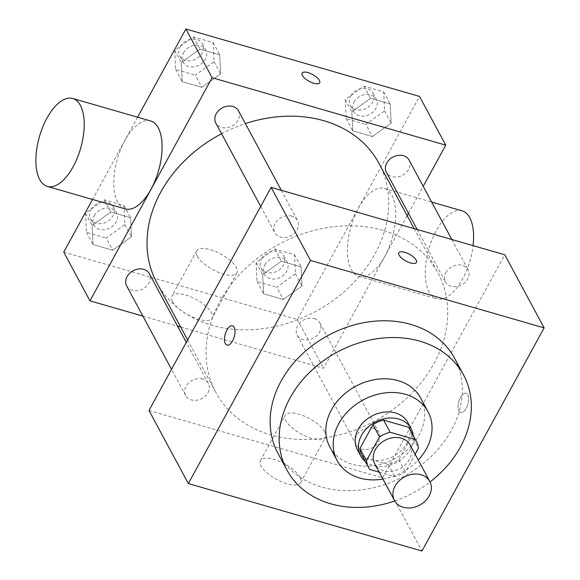 <?xml version="1.0" encoding="UTF-8"?>
<svg xmlns="http://www.w3.org/2000/svg" width="580" height="580" viewBox="0 0 580 580"><rect width="100%" height="100%" fill="white"/><g stroke="black" fill="none" stroke-linecap="round" stroke-linejoin="round"><path stroke-width="0.43" stroke-dasharray="2.9 2.17" d="M410.125 444.947A20.061 16.001 -28.3 0 1 400.04 468.538A20.061 16.001 -28.3 0 1 374.796 463.964M379.204 472.163L394.762 476.651A27.238 21.721 -28.3 0 0 405.398 471.997L415.128 454.234M409.886 429.36A27.238 21.721 -28.3 0 1 411.901 435.964L418.455 448.144M361.92 455.184A27.238 21.721 -28.3 0 0 363.232 457.265L388.209 464.471A27.238 21.721 -28.3 0 0 398.844 459.817L411.901 435.964M365.284 461.441A28.659 22.852 151.7 0 0 396.735 462.398A28.659 22.852 151.7 0 0 413.257 435.616M407.856 422.595A28.659 22.852 -28.3 0 1 393.458 456.308A28.659 22.852 -28.3 0 1 357.389 449.768M388.209 464.471L394.762 476.651M363.232 457.265L369.793 469.445M398.844 459.817L405.398 471.997M382.923 479.065A51.591 41.136 151.7 0 0 418.252 460.041M329.817 446.934A51.591 41.136 151.7 0 0 394.741 458.7A51.591 41.136 151.7 0 0 420.667 398.025M394.733 500.975A100.289 79.975 151.7 0 0 430.041 481.965M454.532 358.186A100.289 79.975 -28.3 0 1 404.137 476.144A100.289 79.975 -28.3 0 1 277.921 453.263M202.739 379.015A12.883 10.273 151.7 0 0 188.623 382.988A12.883 10.273 151.7 0 0 185.673 395.575A12.883 10.273 151.7 0 0 201.883 398.511A12.883 10.273 151.7 0 0 208.365 383.358A12.883 10.273 151.7 0 0 202.739 379.015M291.914 216.137A12.883 10.273 151.7 0 0 277.798 220.11A12.883 10.273 151.7 0 0 274.848 232.696A12.883 10.273 151.7 0 0 291.058 235.632A12.883 10.273 151.7 0 0 297.533 220.48A12.883 10.273 151.7 0 0 291.914 216.137M445.802 272.651A12.883 10.273 -28.3 0 1 457.214 265.009A12.883 10.273 -28.3 0 1 468.089 269.7A12.883 10.273 -28.3 0 1 461.615 284.852A12.883 10.273 -28.3 0 1 445.397 281.916A12.883 10.273 -28.3 0 1 445.802 272.651M148.987 410.488L382.619 477.913L504.774 254.787M373.288 428.236A12.883 10.273 151.7 0 0 359.172 432.209A12.883 10.273 151.7 0 0 356.221 444.795A12.883 10.273 151.7 0 0 372.44 447.731A12.883 10.273 151.7 0 0 378.914 432.578A12.883 10.273 151.7 0 0 373.288 428.236M382.865 230.369A126.106 100.557 151.7 0 0 244.753 269.25A126.106 100.557 151.7 0 0 215.84 392.413A126.106 100.557 151.7 0 0 374.542 421.182A126.106 100.557 151.7 0 0 437.914 272.861A126.106 100.557 151.7 0 0 382.865 230.369M300.027 477.224A22.924 8.736 28.7 0 0 279.335 461.325A22.924 8.736 28.7 0 0 260.442 460.6A22.924 8.736 28.7 0 0 276.363 479.268A22.924 8.736 28.7 0 0 300.665 482.618A22.924 8.736 28.7 0 0 300.027 477.224M382.619 477.913L421.964 551M458.918 411.024A10.034 4.691 -73.9 0 0 460.585 412.532A10.034 4.691 -73.9 0 0 467.879 404.195A10.034 4.691 -73.9 0 0 466.153 393.254A10.034 4.691 -73.9 0 0 459.585 399.497A10.034 4.691 -73.9 0 0 458.918 411.024A10.034 4.691 106.1 0 1 459.577 399.489A10.034 4.691 106.1 0 1 466.139 393.254A10.034 4.691 106.1 0 1 467.872 404.195A10.034 4.691 106.1 0 1 460.578 412.525A10.034 4.691 106.1 0 1 458.911 411.024M324.822 431.933A22.924 8.736 -151.3 0 1 325.467 437.32A22.924 8.736 -151.3 0 1 301.158 433.978A22.924 8.736 -151.3 0 1 285.244 415.302A22.924 8.736 -151.3 0 1 304.13 416.027A22.924 8.736 -151.3 0 1 324.822 431.933M398.83 252.8L398.83 252.807A10.034 3.821 28.7 0 0 405.79 260.978A10.034 3.821 28.7 0 0 416.425 262.443L416.425 262.443M226.954 345.107L226.961 345.107A10.034 4.691 -73.9 0 0 233.53 338.872A10.034 4.691 -73.9 0 0 234.197 327.337A10.034 4.691 -73.9 0 0 232.529 325.837A10.034 4.691 -73.9 0 0 232.522 325.837M378.892 163.226A126.106 100.557 -28.3 0 1 315.527 311.547A126.106 100.557 -28.3 0 1 156.825 282.779M221.567 133.726A126.106 100.557 -28.3 0 1 245.383 123.605M126.65 285.94A12.883 10.273 151.7 0 0 137.525 290.623A12.883 10.273 151.7 0 0 148.937 282.989A12.883 10.273 151.7 0 0 149.343 273.724M409.067 160.058A12.883 10.273 -28.3 0 1 402.592 175.218A12.883 10.273 -28.3 0 1 386.374 172.274M238.518 110.845A12.883 10.273 -28.3 0 1 232.036 125.998A12.883 10.273 -28.3 0 1 215.825 123.062M314.266 318.601A12.883 10.273 -28.3 0 1 319.892 322.944A12.883 10.273 -28.3 0 1 313.418 338.096A12.883 10.273 -28.3 0 1 297.199 335.16A12.883 10.273 -28.3 0 1 297.605 325.895A12.883 10.273 -28.3 0 1 314.266 318.601M142.897 316.129L177.553 326.127M180.641 327.019L323.596 368.271L407.131 215.688M408.45 213.28L423.204 186.332M283.243 299.432L301.984 285.998L301.056 266.894L281.387 261.217L262.646 274.644L263.574 293.755L283.243 299.432L301.984 285.998L301.056 266.894L281.387 261.217L262.646 274.644L263.574 293.755L283.243 299.432L276.682 287.252L295.423 273.818L294.495 254.707L274.826 249.03L256.084 262.464L257.012 281.575L276.682 287.252M201.862 87.333L220.61 73.899L219.682 54.795L200.006 49.119L181.264 62.546L182.192 81.657L201.862 87.333L220.61 73.899L219.682 54.795L200.006 49.119L181.264 62.546L182.192 81.657L201.862 87.333L195.308 75.146L214.049 61.719L213.121 42.608L193.452 36.931L174.71 50.366L175.638 69.469L195.308 75.146M63.735 252.126L297.366 319.544L419.521 96.425M137.598 117.196L92.561 199.462M372.418 136.554L391.159 123.119L390.231 104.008L370.562 98.332L351.813 111.766L352.742 130.877L372.418 136.554L391.159 123.119L390.231 104.008L370.562 98.332L351.813 111.766L352.742 130.877L372.418 136.554L365.857 124.366L384.598 110.94L383.67 91.828L364.001 86.152L345.26 99.586L346.188 118.69L365.857 124.366M112.694 250.212L131.435 236.778L130.507 217.674L110.831 211.997L92.09 225.424L93.017 244.535L112.694 250.212L131.435 236.778L130.507 217.674L110.831 211.997L92.09 225.424L93.017 244.535L112.694 250.212L106.133 238.032L124.874 224.598L123.946 205.494L104.277 199.817L85.535 213.244L86.463 232.355L106.133 238.032M297.366 319.544L323.596 368.271M172.557 301.535A22.924 8.736 28.7 0 0 193.249 317.434A22.924 8.736 28.7 0 0 212.135 318.166A22.924 8.736 28.7 0 0 196.221 299.49A22.924 8.736 28.7 0 0 171.912 296.141A22.924 8.736 28.7 0 0 172.557 301.535M384.649 256.664A45.762 21.409 -73.9 0 0 384.243 188.377A45.762 21.409 -73.9 0 0 350.987 226.41A45.762 21.409 -73.9 0 0 358.868 276.319A45.762 21.409 -73.9 0 0 384.649 256.664M125.237 208.894A45.762 21.409 106.1 0 1 124.838 140.614A45.762 21.409 106.1 0 1 150.612 120.959M462.122 210.852A45.762 21.409 -73.9 0 0 428.859 248.885A45.762 21.409 -73.9 0 0 436.747 298.794A45.762 21.409 -73.9 0 0 462.521 279.139A45.762 21.409 -73.9 0 0 473.07 245.637M197.352 256.244A22.924 8.736 28.7 0 0 218.044 272.143A22.924 8.736 28.7 0 0 236.93 272.868A22.924 8.736 28.7 0 0 221.016 254.192A22.924 8.736 28.7 0 0 196.707 250.85A22.924 8.736 28.7 0 0 197.352 256.244M319.696 82.766L319.696 82.759A10.034 3.821 -151.3 0 1 319.696 82.766A10.034 3.821 -151.3 0 1 311.431 82.447A10.034 3.821 -151.3 0 1 302.376 75.487A10.034 3.821 -151.3 0 1 302.1 73.131A10.034 3.821 -151.3 0 1 302.1 73.123L302.1 73.123M94.264 215.767A12.883 10.273 -28.3 0 1 105.676 208.126A12.883 10.273 -28.3 0 1 116.551 212.817A12.883 10.273 -28.3 0 1 110.077 227.969A12.883 10.273 -28.3 0 1 93.859 225.033A12.883 10.273 -28.3 0 1 94.264 215.767M124.874 224.598L131.435 236.778M123.946 205.494L130.507 217.674M104.277 199.817L110.831 211.997M85.535 213.244L92.09 225.424M86.463 232.355L93.017 244.535M90.98 209.67A12.883 10.273 -28.3 0 1 102.399 202.036A12.883 10.273 -28.3 0 1 113.274 206.726A12.883 10.273 -28.3 0 1 106.8 221.879A12.883 10.273 -28.3 0 1 90.581 218.943A12.883 10.273 -28.3 0 1 90.98 209.67M264.813 264.98A12.883 10.273 -28.3 0 1 276.225 257.346A12.883 10.273 -28.3 0 1 287.1 262.029A12.883 10.273 -28.3 0 1 280.626 277.189A12.883 10.273 -28.3 0 1 264.407 274.246A12.883 10.273 -28.3 0 1 264.813 264.98M295.423 273.818L301.984 285.998M294.495 254.707L301.056 266.894M274.826 249.03L281.387 261.217M256.084 262.464L262.646 274.644M257.012 281.575L263.574 293.755M261.536 258.89A12.883 10.273 -28.3 0 1 272.948 251.256A12.883 10.273 -28.3 0 1 283.823 255.939A12.883 10.273 -28.3 0 1 277.349 271.099A12.883 10.273 -28.3 0 1 261.13 268.156A12.883 10.273 -28.3 0 1 261.536 258.89M183.44 52.881A12.883 10.273 -28.3 0 1 194.851 45.247A12.883 10.273 -28.3 0 1 205.726 49.931A12.883 10.273 -28.3 0 1 199.252 65.091A12.883 10.273 -28.3 0 1 183.034 62.147A12.883 10.273 -28.3 0 1 183.44 52.881M214.049 61.719L220.61 73.899M213.121 42.608L219.682 54.795M193.452 36.931L200.006 49.119M174.71 50.366L181.264 62.546M175.638 69.469L182.192 81.657M180.155 46.792A12.883 10.273 -28.3 0 1 191.574 39.157A12.883 10.273 -28.3 0 1 202.449 43.841A12.883 10.273 -28.3 0 1 195.968 59A12.883 10.273 -28.3 0 1 179.756 56.057A12.883 10.273 -28.3 0 1 180.155 46.792M353.988 102.102A12.883 10.273 -28.3 0 1 365.4 94.468A12.883 10.273 -28.3 0 1 376.275 99.151A12.883 10.273 -28.3 0 1 369.801 114.311A12.883 10.273 -28.3 0 1 353.582 111.367A12.883 10.273 -28.3 0 1 353.988 102.102M384.598 110.94L391.159 123.119M383.67 91.828L390.231 104.008M364.001 86.152L370.562 98.332M345.26 99.586L351.813 111.766M346.188 118.69L352.742 130.877M350.712 96.012A12.883 10.273 -28.3 0 1 362.123 88.377A12.883 10.273 -28.3 0 1 372.998 93.061A12.883 10.273 -28.3 0 1 366.524 108.221A12.883 10.273 -28.3 0 1 350.305 105.277A12.883 10.273 -28.3 0 1 350.712 96.012M300.665 482.618L325.467 437.32M260.442 460.6L285.244 415.302M187.601 339.952L215.84 392.413M414.098 228.621L437.914 272.861M208.365 383.358L186.289 342.352M185.673 395.575L171.528 369.308M417.187 229.506L445.397 281.916M451.834 239.511L468.089 269.7M260.703 206.429L274.848 232.696M281.286 190.291L297.533 220.48M297.199 335.16L356.221 444.795M319.892 322.944L378.914 432.578M358.868 276.319L436.747 298.794M384.243 188.377L431.679 202.065M196.707 250.85L171.912 296.141M236.93 272.868L212.135 318.166M90.581 218.943L93.859 225.033M113.274 206.726L116.551 212.817M261.13 268.156L264.407 274.246M283.823 255.939L287.1 262.029M179.756 56.057L183.034 62.147M202.449 43.841L205.726 49.931M350.305 105.277L353.582 111.367M372.998 93.061L376.275 99.151"/><path stroke-width="0.87" d="M395.096 486.084A20.061 16.001 -28.3 0 1 412.866 474.193A20.061 16.001 -28.3 0 1 429.795 481.487A20.061 16.001 -28.3 0 1 419.717 505.086A20.061 16.001 -28.3 0 1 394.465 500.511A20.061 16.001 -28.3 0 1 395.096 486.084M394.465 500.511L374.796 463.964A20.061 16.001 -28.3 0 1 375.42 449.536A20.061 16.001 -28.3 0 1 393.189 437.646A20.061 16.001 -28.3 0 1 410.125 444.947L429.795 481.487M372.962 424.727A27.238 21.721 -28.3 0 1 383.59 420.072L408.566 427.279L415.128 439.466L390.151 432.26A27.238 21.721 -28.3 0 0 379.516 436.907L372.962 424.727L359.904 448.579A27.238 21.721 -28.3 0 0 361.92 455.184L368.474 467.364A27.238 21.721 -28.3 0 0 369.793 469.445L379.204 472.163M415.128 454.234L418.455 448.144A27.238 21.721 -28.3 0 0 416.44 441.539A27.238 21.721 -28.3 0 0 415.128 439.466M379.516 436.907L366.458 460.759A27.238 21.721 -28.3 0 0 368.474 467.364M383.59 420.072L390.151 432.26M359.904 448.579L366.458 460.759M408.566 427.279A27.238 21.721 -28.3 0 1 409.886 429.36L416.44 441.539M413.257 435.616A28.659 22.852 151.7 0 0 411.133 428.685A28.659 22.852 151.7 0 0 398.627 419.028A28.659 22.852 151.7 0 0 367.234 427.866A28.659 22.852 151.7 0 0 360.666 455.858A28.659 22.852 151.7 0 0 365.284 461.441M360.666 455.858L357.389 449.768A28.659 22.852 -28.3 0 1 358.288 429.157A28.659 22.852 -28.3 0 1 395.35 412.938A28.659 22.852 -28.3 0 1 407.856 422.595L411.133 428.685M418.252 460.041A51.591 41.136 151.7 0 0 428.047 411.727A51.591 41.136 151.7 0 0 405.529 394.342A51.591 41.136 151.7 0 0 349.022 410.248A51.591 41.136 151.7 0 0 337.197 460.636A51.591 41.136 151.7 0 0 382.923 479.065M428.047 411.727L420.667 398.025A51.591 41.136 151.7 0 0 398.148 380.639A51.591 41.136 151.7 0 0 341.649 396.546A51.591 41.136 151.7 0 0 329.817 446.934L337.197 460.636M430.041 481.965A100.289 79.975 151.7 0 0 463.55 374.941A100.289 79.975 151.7 0 0 419.768 341.149A100.289 79.975 151.7 0 0 309.93 372.063A100.289 79.975 151.7 0 0 286.94 470.017A100.289 79.975 151.7 0 0 394.733 500.975M286.94 470.017L277.921 453.263A100.289 79.975 -28.3 0 1 281.068 381.154A100.289 79.975 -28.3 0 1 410.756 324.401A100.289 79.975 -28.3 0 1 454.532 358.186L463.55 374.941M544.12 327.874L310.488 260.456L188.333 483.575L421.964 551L544.12 327.874L504.774 254.787L271.143 187.362L310.488 260.456M416.425 262.443A10.034 3.821 28.7 0 0 413.591 257.107A10.034 3.821 28.7 0 0 404.76 252.3A10.034 3.821 -151.3 0 1 413.598 257.107A10.034 3.821 -151.3 0 1 416.433 262.435A10.034 3.821 -151.3 0 1 405.797 260.971A10.034 3.821 -151.3 0 1 398.83 252.8A10.034 3.821 -151.3 0 1 404.76 252.293A10.034 3.821 28.7 0 0 398.83 252.807M271.143 187.362L148.987 410.488L188.333 483.575M234.189 327.337A10.034 4.691 106.1 0 1 233.523 338.872A10.034 4.691 106.1 0 1 226.954 345.107A10.034 4.691 106.1 0 1 225.229 334.167A10.034 4.691 106.1 0 1 232.515 325.829A10.034 4.691 106.1 0 1 234.189 327.337M232.522 325.837A10.034 4.691 -73.9 0 0 225.236 334.174A10.034 4.691 -73.9 0 0 226.961 345.107M245.383 123.605A126.106 100.557 -28.3 0 1 323.843 120.734A126.106 100.557 -28.3 0 1 378.892 163.226L414.098 228.621M187.601 339.952L156.825 282.779A126.106 100.557 -28.3 0 1 160.776 192.096A126.106 100.557 -28.3 0 1 221.567 133.726M186.289 342.352L149.343 273.724A12.883 10.273 151.7 0 0 143.717 269.381A12.883 10.273 151.7 0 0 129.601 273.354A12.883 10.273 151.7 0 0 126.65 285.94L171.528 369.308M417.187 229.506L386.374 172.274A12.883 10.273 -28.3 0 1 386.78 163.009A12.883 10.273 -28.3 0 1 398.192 155.375A12.883 10.273 -28.3 0 1 409.067 160.058L451.834 239.511M260.703 206.429L215.825 123.062A12.883 10.273 -28.3 0 1 216.224 113.796A12.883 10.273 -28.3 0 1 232.892 106.502A12.883 10.273 -28.3 0 1 238.518 110.845L281.286 190.291M423.204 186.332L445.752 145.152L212.12 77.727L89.965 300.853L142.897 316.129M177.553 326.127L180.641 327.019M407.131 215.688L408.45 213.28M212.12 77.727L185.89 29L419.521 96.425L445.752 145.152M302.383 75.48A10.034 3.821 -151.3 0 1 302.1 73.123A10.034 3.821 -151.3 0 1 312.736 74.588A10.034 3.821 -151.3 0 1 319.696 82.759A10.034 3.821 -151.3 0 1 311.438 82.44A10.034 3.821 -151.3 0 1 302.383 75.48M185.89 29L137.598 117.196M92.561 199.462L63.735 252.126L89.965 300.853M72.739 98.484L150.612 120.959A45.762 21.409 106.1 0 1 158.5 170.861A45.762 21.409 106.1 0 1 125.237 208.894L47.357 186.419A45.762 21.409 106.1 0 1 46.958 118.139A45.762 21.409 106.1 0 1 72.739 98.484A45.762 21.409 106.1 0 1 80.62 148.386A45.762 21.409 106.1 0 1 47.357 186.419M473.07 245.637A45.762 21.409 -73.9 0 0 462.122 210.852L431.679 202.065M302.1 73.123A10.034 3.821 -151.3 0 1 312.736 74.595A10.034 3.821 -151.3 0 1 319.696 82.759"/></g></svg>
